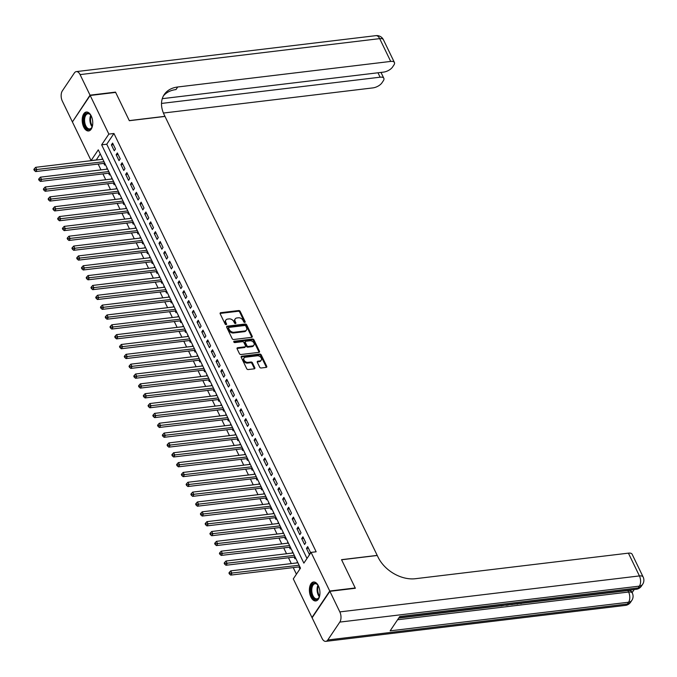 <?xml version="1.0" encoding="UTF-8"?>
<svg xmlns="http://www.w3.org/2000/svg" width="677" height="677" viewBox="0 0 677 677"><rect width="100%" height="100%" fill="white"/><g stroke="black" fill="none" stroke-linecap="round" stroke-linejoin="round"><path stroke-width="1.02" d="M244.769 322.404A0.838 0.592 33.9 0 0 245.142 321.651L240.183 311.386A1.202 0.855 33.9 0 0 238.71 310.54L220.71 312.698A1.202 0.855 33.9 0 0 220.177 313.781L225.136 324.046A0.838 0.592 33.9 0 0 226.533 323.885L225.89 322.557A3.842 2.725 33.9 0 1 225.906 320.026A3.842 2.725 33.9 0 1 227.599 319.079L229.097 318.901A3.842 2.725 33.9 0 1 233.793 321.6L234.437 322.929A0.838 0.592 33.9 0 0 235.841 322.768L235.198 321.44A3.842 2.725 33.9 0 1 235.207 318.909A3.842 2.725 33.9 0 1 236.899 317.962L238.406 317.784A3.842 2.725 33.9 0 1 243.102 320.483L243.737 321.812A0.838 0.592 33.9 0 0 244.769 322.404M244.685 322.413A0.838 0.592 33.9 0 0 244.659 322.362L239.7 312.097A1.202 0.855 33.9 0 0 238.228 311.251L220.228 313.417A1.202 0.855 33.9 0 0 220.076 313.443M226.076 324.647A0.838 0.592 33.9 0 0 226.059 324.596L225.416 323.267L225.89 322.557M235.376 323.53A0.838 0.592 33.9 0 0 235.359 323.479L234.716 322.15L235.198 321.44M310.921 597.046A9.537 5.188 83.2 0 1 309.609 587.441A9.537 5.188 83.2 0 1 313.536 582A9.537 5.188 83.2 0 1 318.418 585.893A9.537 5.188 83.2 0 1 319.73 595.498A9.537 5.188 83.2 0 1 315.804 600.939A9.537 5.188 83.2 0 1 310.921 597.046M83.728 127.081A9.537 5.188 83.2 0 1 82.416 117.468A9.537 5.188 83.2 0 1 86.343 112.027A9.537 5.188 83.2 0 1 91.226 115.919A9.537 5.188 83.2 0 1 92.537 125.524A9.537 5.188 83.2 0 1 88.611 130.966A9.537 5.188 83.2 0 1 83.728 127.081M259.68 367.154A1.202 0.855 33.9 0 0 261.144 368L266.196 367.391A1.202 0.855 33.9 0 0 266.73 366.308L261.22 354.909A1.202 0.855 33.9 0 0 259.748 354.063L241.748 356.22A1.202 0.855 33.9 0 0 241.215 357.304L246.724 368.703A1.202 0.855 33.9 0 0 248.188 369.549L254.29 368.821A1.202 0.855 33.9 0 0 254.823 367.738L252.47 362.855A1.202 0.855 33.9 0 0 250.998 362.009L247.977 362.373A3.207 2.276 33.9 0 1 244.625 360.968A3.207 2.276 33.9 0 1 244.058 357.998A3.207 2.276 33.9 0 1 245.472 357.202L257.328 355.78A3.207 2.276 33.9 0 1 260.67 357.194A3.207 2.276 33.9 0 1 261.246 360.156A3.207 2.276 33.9 0 1 259.824 360.951L257.852 361.188A1.202 0.855 33.9 0 0 257.319 362.271L259.68 367.154M90.176 95.465L115.657 92.41L129.332 120.709L165.002 116.427L377.207 555.394L341.538 559.676L355.213 587.966L329.741 591.029L311.97 617.5L293.293 578.869L300.495 568.138L98.283 149.837L91.082 160.567L72.405 121.936L90.176 95.465L108.853 134.097L101.643 144.827L303.863 563.129L311.065 552.398L329.741 591.029M311.065 552.398L316.159 551.789L113.948 133.487L108.853 134.097M251.675 337.349A1.202 0.855 33.9 0 0 252.208 336.257L246.69 324.858A1.202 0.855 33.9 0 0 245.226 324.012L227.218 326.179A1.202 0.855 33.9 0 0 226.685 327.262L232.203 338.661A1.202 0.855 33.9 0 0 233.667 339.507L251.675 337.349M253.96 339.879L259.469 351.278A1.202 0.855 33.9 0 1 258.936 352.37L240.927 354.528A1.202 0.855 33.9 0 1 239.463 353.682L237.102 348.807A1.202 0.855 33.9 0 1 237.635 347.716L244.939 346.844A1.202 0.855 33.9 0 0 245.472 345.752L243.906 342.52A1.202 0.855 33.9 0 0 242.442 341.673L234.834 342.587A0.838 0.592 33.9 0 1 234.183 341.233L252.487 339.033A1.202 0.855 33.9 0 1 253.96 339.879L253.477 340.599L258.986 351.998L259.469 351.278M296.958 562.9L297.829 562.621M298.895 566.92L299.733 568.638L300.317 567.766M292.202 553.058L293.073 552.779M294.14 557.078L294.969 558.796L295.561 557.924M287.437 543.216L288.317 542.937M289.384 547.236L290.213 548.954L290.805 548.082M282.681 533.374L283.561 533.095M284.628 537.394L285.457 539.112L286.041 538.24M277.925 523.533L278.797 523.253M279.863 527.552L280.701 529.27L281.285 528.398M273.169 513.691L274.041 513.411M275.107 517.71L275.937 519.428L276.529 518.557M268.405 503.849L269.285 503.57M270.351 507.868L271.181 509.586L271.773 508.715M263.649 494.007L264.529 493.728M265.596 498.018L266.425 499.744L267.009 498.864M258.893 484.165L259.765 483.886M260.831 488.176L261.669 489.903L262.253 489.022M254.137 474.323L255.009 474.035M256.075 478.334L256.905 480.061L257.497 479.181M249.381 464.481L250.253 464.194M251.319 468.492L252.149 470.219L252.741 469.339M244.617 454.639L245.497 454.352M246.563 458.651L247.393 460.377L247.985 459.497M239.861 444.797L240.733 444.51M241.799 448.809L242.637 450.535L243.221 449.655M235.105 434.956L235.977 434.668M237.043 438.967L237.881 440.693L238.465 439.813M230.349 425.114L231.221 424.826M232.287 429.125L233.116 430.851L233.709 429.971M225.585 415.272L226.465 414.984M227.531 419.283L228.361 421.009L228.953 420.129M220.829 405.43L221.701 405.142M222.767 409.441L223.605 411.167L224.189 410.287M216.073 395.588L216.945 395.3M218.011 399.599L218.849 401.317L219.433 400.445M211.317 385.738L212.189 385.458M213.255 389.757L214.084 391.475L214.677 390.604M206.553 375.896L207.433 375.617M208.499 379.915L209.328 381.633L209.921 380.762M201.797 366.054L202.668 365.775M203.735 370.074L204.572 371.791L205.156 370.92M197.041 356.212L197.912 355.933M198.979 360.232L199.817 361.95L200.4 361.078M192.285 346.37L193.157 346.091M194.223 350.39L195.052 352.108L195.645 351.236M187.521 336.528L188.401 336.249M189.467 340.548L190.296 342.266L190.889 341.394M182.765 326.686L183.645 326.407M184.703 330.706L185.54 332.424L186.124 331.552M178.009 316.844L178.88 316.565M179.947 320.864L180.784 322.582L181.368 321.71M173.253 307.003L174.124 306.723M175.191 311.014L176.02 312.74L176.612 311.86M168.488 297.161L169.368 296.881M170.435 301.172L171.264 302.898L171.856 302.018M163.732 287.319L164.613 287.04M165.679 291.33L166.508 293.056L167.092 292.176M158.977 277.477L159.848 277.189M160.914 281.488L161.752 283.214L162.336 282.334M154.221 267.635L155.092 267.347M156.159 271.646L156.988 273.373L157.58 272.493M149.456 257.793L150.336 257.505M151.403 261.804L152.232 263.531L152.824 262.651M144.7 247.951L145.58 247.664M146.647 251.962L147.476 253.689L148.06 252.809M139.944 238.109L140.816 237.822M141.882 242.121L142.72 243.847L143.304 242.967M135.188 228.267L136.06 227.98M137.126 232.279L137.956 234.005L138.548 233.125M130.424 218.426L131.304 218.138M132.37 222.437L133.2 224.163L133.792 223.283M125.668 208.584L126.548 208.296M127.615 212.595L128.444 214.313L129.028 213.441M120.912 198.733L121.784 198.454M122.85 202.753L123.688 204.471L124.272 203.599M116.156 188.891L117.028 188.612M118.094 192.911L118.924 194.629L119.516 193.757M111.4 179.05L112.272 178.77M113.338 183.069L114.168 184.787L114.76 183.916M106.636 169.208L107.516 168.928M108.582 173.227L109.412 174.945L110.004 174.074M115.462 149.008L112.602 143.101L111.409 144.895L114.261 150.793L115.462 149.008M120.218 158.85L117.366 152.943L116.165 154.737L119.017 160.635L120.218 158.85M124.974 168.691L122.122 162.785L120.921 164.579L123.773 170.477L124.974 168.691M129.739 178.533L126.878 172.627L125.677 174.421L128.537 180.327L129.739 178.533M134.495 188.375L131.634 182.468L130.441 184.262L133.293 190.169L134.495 188.375M139.25 198.217L136.399 192.31L135.197 194.104L138.049 200.011L139.25 198.217M144.006 208.059L141.155 202.161L139.953 203.946L142.805 209.853L144.006 208.059M148.762 217.901L145.91 212.003L144.709 213.788L147.569 219.695L148.762 217.901M153.527 227.743L150.666 221.844L149.465 223.63L152.325 229.537L153.527 227.743M158.283 237.593L155.431 231.686L154.229 233.472L157.081 239.379L158.283 237.593M163.039 247.435L160.187 241.528L158.985 243.314L161.837 249.221L163.039 247.435M167.794 257.277L164.943 251.37L163.741 253.156L166.601 259.063L167.794 257.277M172.559 267.119L169.699 261.212L168.497 262.998L171.357 268.904L172.559 267.119M177.315 276.961L174.463 271.054L173.261 272.839L176.113 278.746L177.315 276.961M182.071 286.803L179.219 280.896L178.017 282.681L180.869 288.588L182.071 286.803M186.827 296.644L183.975 290.738L182.773 292.523L185.633 298.43L186.827 296.644M191.591 306.486L188.731 300.58L187.529 302.365L190.389 308.272L191.591 306.486M196.347 316.328L193.495 310.421L192.293 312.207L195.145 318.114L196.347 316.328M201.103 326.17L198.251 320.263L197.049 322.049L199.901 327.956L201.103 326.17M205.859 336.012L203.007 330.105L201.805 331.899L204.657 337.798L205.859 336.012M210.623 345.854L207.763 339.947L206.561 341.741L209.421 347.639L210.623 345.854M215.379 355.696L212.527 349.789L211.326 351.583L214.177 357.481L215.379 355.696M220.135 365.538L217.283 359.631L216.081 361.425L218.933 367.332L220.135 365.538M224.891 375.38L222.039 369.473L220.837 371.267L223.689 377.174L224.891 375.38M229.655 385.221L226.795 379.315L225.593 381.109L228.454 387.016L229.655 385.221M234.411 395.063L231.551 389.165L230.358 390.951L233.21 396.857L234.411 395.063M239.167 404.905L236.315 399.007L235.114 400.792L237.965 406.699L239.167 404.905M243.923 414.747L241.071 408.849L239.87 410.634L242.721 416.541L243.923 414.747M248.687 424.589L245.827 418.691L244.625 420.476L247.486 426.383L248.687 424.589M253.443 434.439L250.583 428.533L249.39 430.318L252.242 436.225L253.443 434.439M258.199 444.281L255.347 438.374L254.146 440.16L256.998 446.067L258.199 444.281M262.955 454.123L260.103 448.216L258.902 450.002L261.754 455.909L262.955 454.123M267.72 463.965L264.859 458.058L263.658 459.844L266.518 465.751L267.72 463.965M272.476 473.807L269.615 467.9L268.422 469.686L271.274 475.592L272.476 473.807M277.231 483.649L274.38 477.742L273.178 479.528L276.03 485.434L277.231 483.649M281.987 493.491L279.136 487.584L277.934 489.369L280.786 495.276L281.987 493.491M286.743 503.333L283.891 497.426L282.69 499.211L285.55 505.118L286.743 503.333M291.508 513.174L288.647 507.268L287.446 509.053L290.306 514.96L291.508 513.174M296.264 523.016L293.412 517.11L292.21 518.904L295.062 524.802L296.264 523.016M301.02 532.858L298.168 526.951L296.966 528.745L299.818 534.644L301.02 532.858M305.776 542.7L302.924 536.793L301.722 538.587L304.582 544.486L305.776 542.7M113.948 133.487L106.746 144.218L306.994 558.457M306.478 548.429L309.338 554.336L310.54 552.542L307.68 546.635L306.478 548.429L308.433 548.192M100.247 153.891L96.219 160.051M98.157 164.062L100.975 169.893M102.921 173.904L105.739 179.735M107.677 183.746L110.495 189.577M112.433 193.588L115.251 199.419M117.189 203.43L120.007 209.261M121.953 213.272L124.771 219.103M126.709 223.114L129.527 228.944M131.465 232.956L134.283 238.786M136.221 242.798L139.039 248.628M140.985 252.639L143.795 258.47M145.741 262.49L148.559 268.312M150.497 272.332L153.315 278.154M155.253 282.174L158.071 287.996M160.017 292.015L162.827 297.838M164.773 301.857L167.591 307.68M169.529 311.699L172.347 317.521M174.285 321.541L177.103 327.363M179.05 331.383L181.859 337.214M183.805 341.225L186.624 347.056M188.561 351.067L191.379 356.897M193.317 360.909L196.135 366.739M198.073 370.751L200.891 376.581M202.838 380.592L205.656 386.423M207.594 390.434L210.412 396.265M212.35 400.276L215.168 406.107M217.105 410.118L219.923 415.949M221.87 419.96L224.688 425.791M226.626 429.802L229.444 435.633M231.382 439.644L234.2 445.474M236.138 449.494L238.956 455.316M240.902 459.336L243.72 465.158M245.658 469.178L248.476 475M250.414 479.02L253.232 484.842M255.17 488.862L257.988 494.684M259.934 498.704L262.752 504.526M264.69 508.545L267.508 514.368M269.446 518.387L272.264 524.218M274.202 528.229L277.02 534.06M278.966 538.071L281.776 543.902M283.722 547.913L286.54 553.744M288.478 557.755L291.296 563.586M293.234 567.597L296.424 574.198M102.388 158.325L101.88 159.366M103.818 163.385L104.656 165.103L105.24 164.232M106.56 169.038L107.144 168.167M111.316 178.88L111.9 178.009M116.072 188.731L116.664 187.851M120.828 198.573L121.42 197.692M125.592 208.414L126.176 207.534M130.348 218.256L130.932 217.376M135.104 228.098L135.696 227.218M139.86 237.94L140.452 237.06M144.624 247.782L145.208 246.902M149.38 257.624L149.964 256.744M154.136 267.466L154.728 266.586M158.892 277.308L159.484 276.428M163.656 287.15L164.24 286.278M168.412 296.991L168.996 296.12M173.168 306.833L173.761 305.962M177.924 316.675L178.516 315.804M182.688 326.517L183.272 325.645M187.444 336.359L188.028 335.487M192.2 346.201L192.793 345.329M196.956 356.043L197.549 355.171M201.712 365.885L202.305 365.013M206.477 375.735L207.06 374.855M211.232 385.577L211.816 384.697M215.988 395.419L216.581 394.539M220.744 405.261L221.337 404.381M225.509 415.103L226.093 414.222M230.265 424.944L230.849 424.064M235.021 434.786L235.613 433.906M239.776 444.628L240.369 443.748M244.541 454.47L245.125 453.59M249.297 464.312L249.881 463.432M254.053 474.154L254.645 473.282M258.809 483.996L259.401 483.124M263.573 493.838L264.157 492.966M268.329 503.68L268.913 502.808M273.085 513.521L273.677 512.65M277.841 523.363L278.433 522.492M282.605 533.205L283.189 532.334M287.361 543.047L287.945 542.175M292.117 552.889L292.709 552.017M296.873 562.739L297.465 561.859M96.176 159.958L91.082 160.567M106.746 144.218L101.643 144.827M101.795 159.197L102.752 159.087M111.409 144.895L113.355 144.658M116.165 154.737L118.111 154.5M120.921 164.579L122.875 164.342M125.677 174.421L127.631 174.184M130.441 184.262L132.387 184.026M135.197 194.104L137.143 193.867M139.953 203.946L141.908 203.709M144.709 213.788L146.664 213.551M149.465 223.63L151.42 223.393M154.229 233.472L156.175 233.235M158.985 243.314L160.94 243.077M163.741 253.156L165.696 252.919M168.497 262.998L170.452 262.761M173.261 272.839L175.208 272.611M178.017 282.681L179.972 282.453M182.773 292.523L184.728 292.295M187.529 302.365L189.484 302.137M192.293 312.207L194.24 311.979M197.049 322.049L199.004 321.82M201.805 331.899L203.76 331.662M206.561 341.741L208.516 341.504M211.326 351.583L213.272 351.346M216.081 361.425L218.036 361.188M220.837 371.267L222.792 371.03M225.593 381.109L227.548 380.872M230.358 390.951L232.304 390.714M235.114 400.792L237.068 400.556M239.87 410.634L241.824 410.397M244.625 420.476L246.58 420.239M249.39 430.318L251.336 430.081M254.146 440.16L256.092 439.923M258.902 450.002L260.857 449.765M263.658 459.844L265.612 459.615M268.422 469.686L270.368 469.457M273.178 479.528L275.124 479.299M277.934 489.369L279.889 489.141M282.69 499.211L284.645 498.983M287.446 509.053L289.401 508.825M292.21 518.904L294.156 518.667M296.966 528.745L298.921 528.509M301.722 538.587L303.677 538.35M235.207 318.909L234.724 319.629A3.842 2.725 33.9 0 0 234.716 322.15M225.906 320.026L225.424 320.746A3.842 2.725 33.9 0 0 225.416 323.267M251.827 337.315A1.202 0.855 33.9 0 0 251.726 336.977L246.216 325.578A1.202 0.855 33.9 0 0 244.744 324.732L226.744 326.889A1.202 0.855 33.9 0 0 226.592 326.923M245.81 326.094A0.838 0.592 33.9 0 0 244.778 325.502L228.978 327.397A0.838 0.592 33.9 0 0 228.606 328.159L229.283 329.555A3.842 2.725 33.9 0 0 233.971 332.263L244.778 330.968A3.842 2.725 33.9 0 0 246.47 330.021A3.842 2.725 33.9 0 0 246.487 327.49L245.81 326.094M228.496 328.108A0.838 0.592 33.9 0 0 228.124 328.87L228.606 328.159M246.47 330.021L245.988 330.731A3.842 2.725 33.9 0 1 244.295 331.679L233.497 332.982A3.842 2.725 33.9 0 1 228.801 330.274L228.124 328.87M245.472 346.548L244.989 347.259A1.202 0.855 33.9 0 1 244.456 347.555L237.153 348.435A1.202 0.855 33.9 0 0 237.001 348.469M233.785 341.936L252.005 339.752L252.487 339.033M252.513 345.93A3.207 2.276 33.9 0 0 253.934 345.135A3.207 2.276 33.9 0 0 253.359 342.173A3.207 2.276 33.9 0 0 250.016 340.768L245.844 341.267A1.202 0.855 33.9 0 0 245.311 342.35L246.868 345.592A1.202 0.855 33.9 0 0 248.341 346.438L252.513 345.93L252.039 346.649A3.207 2.276 33.9 0 0 253.452 345.854L253.934 345.135M245.311 341.563L244.829 342.274A1.202 0.855 33.9 0 0 244.829 343.07L245.311 342.35M252.039 346.649L247.858 347.149A1.202 0.855 33.9 0 1 246.394 346.302L244.829 343.07M253.477 340.599A1.202 0.855 33.9 0 0 252.005 339.752M261.246 360.156L260.763 360.866A3.207 2.276 33.9 0 1 259.35 361.662L257.37 361.899A1.202 0.855 33.9 0 0 257.218 361.933M244.058 357.998L243.576 358.717A3.207 2.276 33.9 0 0 244.152 361.679A3.207 2.276 33.9 0 0 247.494 363.092L247.977 362.373M254.442 368.787A1.202 0.855 33.9 0 0 254.349 368.449L251.988 363.574A1.202 0.855 33.9 0 0 250.524 362.728L247.494 363.092M266.349 367.357A1.202 0.855 33.9 0 0 266.247 367.019L260.738 355.62A1.202 0.855 33.9 0 0 259.274 354.773L241.266 356.94A1.202 0.855 33.9 0 0 241.114 356.965M102.836 159.256L35.661 167.321L36.846 169.775L35.644 171.569L104.639 163.284A1.227 0.872 -146.1 0 1 104.783 163.275M34.806 169.732L34.332 168.751L33.85 169.47L34.324 170.452L34.806 169.732L104.03 161.71M34.332 168.751L35.661 167.321M35.644 171.569L34.324 170.452M92.521 125.592A8.251 4.485 83.2 0 1 91.928 127.293A8.251 4.485 83.2 0 1 87.088 128.901A8.251 4.485 83.2 0 1 83.889 118.06A8.251 4.485 83.2 0 1 89.491 113.897A8.251 4.485 83.2 0 1 90.43 114.811A8.251 4.485 83.2 0 1 91.412 116.326M90.608 115.031A7.642 4.155 -96.8 0 0 89.914 114.388A7.642 4.155 -96.8 0 0 87.892 113.753A7.642 4.155 -96.8 0 0 84.574 119.998A7.642 4.155 -96.8 0 0 87.688 128.283A7.642 4.155 -96.8 0 0 89.711 128.926A7.642 4.155 -96.8 0 0 92.047 127.039M86.961 112.018A9.478 5.154 -96.8 0 0 83.051 119.922A9.478 5.154 -96.8 0 0 86.91 130.018A9.478 5.154 -96.8 0 0 89.22 130.83M319.713 595.565A8.251 4.485 83.2 0 1 319.121 597.266A8.251 4.485 83.2 0 1 314.28 598.874A8.251 4.485 83.2 0 1 311.082 588.034A8.251 4.485 83.2 0 1 316.684 583.87A8.251 4.485 83.2 0 1 317.623 584.784A8.251 4.485 83.2 0 1 318.605 586.299M317.801 585.004A7.642 4.155 -96.8 0 0 317.107 584.361A7.642 4.155 -96.8 0 0 315.084 583.718A7.642 4.155 -96.8 0 0 311.767 589.972A7.642 4.155 -96.8 0 0 314.881 598.256A7.642 4.155 -96.8 0 0 316.904 598.9A7.642 4.155 -96.8 0 0 319.239 597.012M314.153 581.992A9.478 5.154 -96.8 0 0 310.244 589.895A9.478 5.154 -96.8 0 0 314.103 599.983A9.478 5.154 -96.8 0 0 316.413 600.795M90.033 95.169L115.513 92.114L129.282 120.608L164.951 116.326L164.139 114.65A30.575 21.698 -146.1 0 1 164.232 94.552A30.575 21.698 -146.1 0 1 177.721 86.986L390.705 61.421L379.687 38.631L80.089 74.605L90.033 95.169L72.634 121.598M161.507 103.437L380.11 77.195A7.337 3.292 154.2 0 1 383.834 78.295A7.337 3.292 154.2 0 1 383.343 80.758L381.93 82.865A7.337 3.292 154.2 0 1 372.934 87.892L163.419 113.042M80.089 74.605A7.337 3.986 -96.8 0 0 76.332 71.61A7.337 3.986 -96.8 0 0 74.352 72.989L62.343 90.87A7.337 3.986 -96.8 0 0 62.318 101.076L72.261 121.64M162.277 98.673L383.52 72.117A7.337 3.292 154.2 0 0 392.516 67.091L393.938 64.975A7.337 3.292 154.2 0 0 394.429 62.521A7.337 3.292 154.2 0 0 390.705 61.421M163.436 95.88A30.575 21.698 -146.1 0 1 175.995 89.567L177.721 86.986M398.719 618.059L500.955 605.788M505.626 605.23L506.599 605.111M510.45 604.646L511.871 604.476M513.098 604.333L516.788 603.884M517.803 603.766L519.581 603.554M522.432 603.207L627.909 590.547A7.337 3.292 -25.8 0 1 631.633 591.647L632.343 593.12A7.337 3.292 154.2 0 0 628.62 592.028L627.909 590.547M632.115 592.654L634.205 589.532M329.885 591.326L312.114 617.796L322.057 638.369A7.337 3.986 -96.8 0 0 325.815 641.356A7.337 3.986 -96.8 0 0 327.795 639.977L339.803 622.095A7.337 3.986 -96.8 0 0 339.829 611.898L329.885 591.326L355.357 588.262L341.589 559.769L377.25 555.487L378.062 557.163A30.575 21.698 33.9 0 0 415.433 578.708L628.408 553.143A7.337 3.292 -25.8 0 1 632.132 554.243L643.15 577.024A7.337 3.292 154.2 0 0 639.427 575.924L628.408 553.143M339.829 611.898L639.427 575.924A7.337 3.986 83.2 0 1 639.401 586.13L638.199 587.915L399.743 616.544L390.138 630.846L628.594 602.225L627.393 604.011A7.337 3.986 83.2 0 1 625.413 605.39L325.815 641.356M505.821 604.95L501.031 605.957L500.836 605.543M501.031 605.957L501.352 605.483M511.186 604.307L506.675 605.28L506.988 604.806M513.428 604.036L511.956 604.646L512.54 604.138M517.829 603.503L517.787 603.943L516.864 604.053L516.932 603.613M520.782 603.148L521.603 603.055M523.109 602.868L520.918 603.622L519.267 603.334M107.592 169.098L40.417 177.162L41.61 179.625L40.408 181.411L109.395 173.126A1.227 0.872 -146.1 0 1 109.539 173.117M39.562 179.574L39.088 178.593L38.606 179.312L39.08 180.294L39.562 179.574L108.785 171.56M39.088 178.593L40.417 177.162M40.408 181.411L39.08 180.294M112.357 178.94L45.173 187.004L46.366 189.467L45.164 191.252L114.151 182.968A1.227 0.872 -146.1 0 1 114.295 182.959M44.318 189.425L43.844 188.434L43.362 189.154L43.844 190.135L44.318 189.425L113.541 181.402M43.844 188.434L45.173 187.004M45.164 191.252L43.844 190.135M117.113 188.781L49.929 196.846L51.122 199.309L49.92 201.094L118.907 192.81A1.227 0.872 -146.1 0 1 119.059 192.801M49.082 199.266L48.6 198.276L48.126 198.996L48.6 199.977L49.082 199.266L118.297 191.244M48.6 198.276L49.929 196.846M49.92 201.094L48.6 199.977M121.868 198.623L54.693 206.688L55.878 209.151L54.676 210.936L123.671 202.651A1.227 0.872 -146.1 0 1 123.815 202.643M53.838 209.108L53.365 208.118L52.882 208.838L53.356 209.819L53.838 209.108L123.062 201.086M53.365 208.118L54.693 206.688M54.676 210.936L53.356 209.819M126.624 208.465L59.449 216.53L60.634 218.993L59.441 220.778L128.427 212.493A1.227 0.872 -146.1 0 1 128.571 212.493M58.594 218.95L58.12 217.96L57.638 218.679L58.112 219.661L58.594 218.95L127.818 210.928M58.12 217.96L59.449 216.53M59.441 220.778L58.112 219.661M131.38 218.307L64.205 226.372L65.398 228.834L64.197 230.62L133.183 222.335A1.227 0.872 -146.1 0 1 133.327 222.335M63.35 228.792L62.876 227.802L62.394 228.521L62.876 229.503L63.35 228.792L132.574 220.77M62.876 227.802L64.205 226.372M64.197 230.62L62.876 229.503M136.145 228.149L68.961 236.214L70.154 238.676L68.952 240.462L137.939 232.177A1.227 0.872 -146.1 0 1 138.091 232.177M68.115 238.634L67.632 237.644L67.158 238.363L67.632 239.345L68.115 238.634L137.329 230.612M67.632 237.644L68.961 236.214M68.952 240.462L67.632 239.345M140.901 237.991L73.725 246.056L74.91 248.518L73.708 250.304L142.703 242.027A1.227 0.872 -146.1 0 1 142.847 242.019M72.871 248.476L72.397 247.494L71.914 248.205L72.388 249.187L72.871 248.476L142.094 240.453M72.397 247.494L73.725 246.056M73.708 250.304L72.388 249.187M145.657 247.833L78.481 255.898L79.666 258.36L78.473 260.146L147.459 251.869A1.227 0.872 -146.1 0 1 147.603 251.861M77.627 258.318L77.153 257.336L76.67 258.047L77.144 259.029L77.627 258.318L146.85 250.295M77.153 257.336L78.481 255.898M78.473 260.146L77.144 259.029M150.412 257.675L83.237 265.739L84.43 268.202L83.229 269.988L152.215 261.711A1.227 0.872 -146.1 0 1 152.359 261.703M82.382 268.16L81.909 267.178L81.426 267.889L81.909 268.871L82.382 268.16L151.606 260.137M81.909 267.178L83.237 265.739M83.229 269.988L81.909 268.871M155.177 267.517L87.993 275.581L89.186 278.044L87.985 279.829L156.971 271.553A1.227 0.872 -146.1 0 1 157.123 271.545M87.147 278.002L86.664 277.02L86.191 277.731L86.664 278.721L87.147 278.002L156.362 269.979M86.664 277.02L87.993 275.581M87.985 279.829L86.664 278.721M159.933 277.358L92.757 285.423L93.942 287.886L92.741 289.671L161.735 281.395A1.227 0.872 -146.1 0 1 161.879 281.387M91.903 287.843L91.429 286.862L90.946 287.573L91.42 288.563L91.903 287.843L161.118 279.821M91.429 286.862L92.757 285.423M92.741 289.671L91.42 288.563M164.689 287.2L97.513 295.265L98.698 297.728L97.505 299.513L166.491 291.237A1.227 0.872 -146.1 0 1 166.635 291.228M96.659 297.685L96.185 296.704L95.702 297.415L96.176 298.405L96.659 297.685L165.882 289.663M96.185 296.704L97.513 295.265M97.505 299.513L96.176 298.405M169.445 297.042L102.269 305.107L103.463 307.57L102.261 309.364L171.247 301.079A1.227 0.872 -146.1 0 1 171.391 301.07M101.415 307.527L100.941 306.546L100.458 307.256L100.941 308.247L101.415 307.527L170.638 299.505M100.941 306.546L102.269 305.107M102.261 309.364L100.941 308.247M174.209 306.884L107.025 314.949L108.218 317.411L107.017 319.205L176.003 310.921A1.227 0.872 -146.1 0 1 176.155 310.912M106.179 317.369L105.697 316.387L105.223 317.098L105.697 318.088L106.179 317.369L175.394 309.347M105.697 316.387L107.025 314.949M107.017 319.205L105.697 318.088M178.965 316.734L111.79 324.799L112.974 327.253L111.773 329.047L180.767 320.763A1.227 0.872 -146.1 0 1 180.911 320.754M110.935 327.211L110.461 326.229L109.979 326.94L110.453 327.93L110.935 327.211L180.15 319.189M110.461 326.229L111.79 324.799M111.773 329.047L110.453 327.93M183.721 326.576L116.546 334.641L117.73 337.095L116.529 338.889L185.523 330.604A1.227 0.872 -146.1 0 1 185.667 330.596M115.691 337.053L115.217 336.071L114.735 336.791L115.208 337.772L115.691 337.053L184.914 329.03M115.217 336.071L116.546 334.641M116.529 338.889L115.208 337.772M188.477 336.418L121.301 344.483L122.495 346.937L121.293 348.731L190.279 340.446A1.227 0.872 -146.1 0 1 190.423 340.438M120.447 346.895L119.973 345.913L119.49 346.632L119.973 347.614L120.447 346.895L189.67 338.872M119.973 345.913L121.301 344.483M121.293 348.731L119.973 347.614M193.241 346.26L126.057 354.325L127.251 356.779L126.049 358.573L195.035 350.288A1.227 0.872 -146.1 0 1 195.188 350.28M125.211 356.737L124.729 355.755L124.255 356.474L124.729 357.456L125.211 356.737L194.426 348.714M124.729 355.755L126.057 354.325M126.049 358.573L124.729 357.456M197.997 356.102L130.822 364.167L132.007 366.621L130.805 368.415L199.8 360.13A1.227 0.872 -146.1 0 1 199.943 360.122M129.967 366.579L129.493 365.597L129.011 366.316L129.485 367.298L129.967 366.579L199.182 358.565M129.493 365.597L130.822 364.167M130.805 368.415L129.485 367.298M202.753 365.944L135.578 374.009L136.762 376.471L135.561 378.257L204.556 369.972A1.227 0.872 -146.1 0 1 204.699 369.964M134.723 376.429L134.249 375.439L133.767 376.158L134.241 377.14L134.723 376.429L203.946 368.406M134.249 375.439L135.578 374.009M135.561 378.257L134.241 377.14M207.509 375.786L140.334 383.851L141.527 386.313L140.325 388.099L209.311 379.814A1.227 0.872 -146.1 0 1 209.455 379.805M139.479 386.271L139.005 385.281L138.523 386L139.005 386.982L139.479 386.271L208.702 378.248M139.005 385.281L140.334 383.851M140.325 388.099L139.005 386.982M212.273 385.628L145.09 393.692L146.283 396.155L145.081 397.941L214.067 389.656A1.227 0.872 -146.1 0 1 214.211 389.647M144.243 396.113L143.761 395.123L143.287 395.842L143.761 396.824L144.243 396.113L213.458 388.09M143.761 395.123L145.09 393.692M145.081 397.941L143.761 396.824M217.029 395.47L149.845 403.534L151.039 405.997L149.837 407.782L218.823 399.498A1.227 0.872 -146.1 0 1 218.976 399.489M148.999 405.955L148.525 404.964L148.043 405.684L148.517 406.665L148.999 405.955L218.214 397.932M148.525 404.964L149.845 403.534M149.837 407.782L148.517 406.665M221.785 405.311L154.61 413.376L155.795 415.839L154.593 417.624L223.588 409.34A1.227 0.872 -146.1 0 1 223.732 409.34M153.755 415.796L153.281 414.806L152.799 415.526L153.273 416.507L153.755 415.796L222.978 407.774M153.281 414.806L154.61 413.376M154.593 417.624L153.273 416.507M226.541 415.153L159.366 423.218L160.559 425.681L159.357 427.466L228.344 419.181A1.227 0.872 -146.1 0 1 228.487 419.181M158.511 425.638L158.037 424.648L157.555 425.368L158.029 426.349L158.511 425.638L227.734 417.616M158.037 424.648L159.366 423.218M159.357 427.466L158.029 426.349M231.306 424.995L164.122 433.06L165.315 435.523L164.113 437.308L233.1 429.032A1.227 0.872 -146.1 0 1 233.243 429.023M163.267 435.48L162.793 434.499L162.319 435.209L162.793 436.191L163.267 435.48L232.49 427.458M162.793 434.499L164.122 433.06M164.113 437.308L162.793 436.191M236.061 434.837L168.878 442.902L170.071 445.364L168.869 447.15L237.855 438.874A1.227 0.872 -146.1 0 1 238.008 438.865M168.031 445.322L167.557 444.34L167.075 445.051L167.549 446.033L168.031 445.322L237.246 437.3M167.557 444.34L168.878 442.902M168.869 447.15L167.549 446.033M240.817 444.679L173.642 452.744L174.827 455.206L173.625 456.992L242.62 448.716A1.227 0.872 -146.1 0 1 242.764 448.707M172.787 455.164L172.313 454.182L171.831 454.893L172.305 455.875L172.787 455.164L242.011 447.142M172.313 454.182L173.642 452.744M173.625 456.992L172.305 455.875M245.573 454.521L178.398 462.586L179.591 465.048L178.389 466.834L247.376 458.557A1.227 0.872 -146.1 0 1 247.52 458.549M177.543 465.006L177.069 464.024L176.587 464.735L177.061 465.725L177.543 465.006L246.767 456.983M177.069 464.024L178.398 462.586M178.389 466.834L177.061 465.725M250.338 464.363L183.154 472.428L184.347 474.89L183.145 476.676L252.132 468.399A1.227 0.872 -146.1 0 1 252.276 468.391M182.299 474.848L181.825 473.866L181.343 474.577L181.825 475.567L182.299 474.848L251.522 466.825M181.825 473.866L183.154 472.428M183.145 476.676L181.825 475.567M255.094 474.205L187.91 482.269L189.103 484.732L187.901 486.518L256.888 478.241A1.227 0.872 -146.1 0 1 257.04 478.233M187.064 484.69L186.581 483.708L186.107 484.419L186.581 485.409L187.064 484.69L256.278 476.667M186.581 483.708L187.91 482.269M187.901 486.518L186.581 485.409M259.85 484.047L192.674 492.111L193.859 494.574L192.657 496.368L261.652 488.083A1.227 0.872 -146.1 0 1 261.796 488.075M191.819 494.532L191.346 493.55L190.863 494.261L191.337 495.251L191.819 494.532L261.043 486.509M191.346 493.55L192.674 492.111M192.657 496.368L191.337 495.251M264.605 493.888L197.43 501.953L198.615 504.416L197.422 506.21L266.408 497.925A1.227 0.872 -146.1 0 1 266.552 497.917M196.575 504.373L196.102 503.392L195.619 504.103L196.093 505.093L196.575 504.373L265.799 496.351M196.102 503.392L197.43 501.953M197.422 506.21L196.093 505.093M269.361 503.739L202.186 511.804L203.379 514.258L202.178 516.052L271.164 507.767A1.227 0.872 -146.1 0 1 271.308 507.758M201.331 514.215L200.857 513.234L200.375 513.945L200.857 514.935L201.331 514.215L270.555 506.193M200.857 513.234L202.186 511.804M202.178 516.052L200.857 514.935M274.126 513.581L206.942 521.645L208.135 524.1L206.934 525.894L275.92 517.609A1.227 0.872 -146.1 0 1 276.072 517.6M206.096 524.057L205.613 523.076L205.139 523.795L205.613 524.777L206.096 524.057L275.311 516.035M205.613 523.076L206.942 521.645M206.934 525.894L205.613 524.777M278.882 523.423L211.706 531.487L212.891 533.941L211.689 535.735L280.684 527.451A1.227 0.872 -146.1 0 1 280.828 527.442M210.852 533.899L210.378 532.917L209.895 533.637L210.369 534.618L210.852 533.899L280.075 525.877M210.378 532.917L211.706 531.487M211.689 535.735L210.369 534.618M283.638 533.264L216.462 541.329L217.647 543.783L216.454 545.577L285.44 537.293A1.227 0.872 -146.1 0 1 285.584 537.284M215.608 543.741L215.134 542.759L214.651 543.479L215.125 544.46L215.608 543.741L284.831 535.719M215.134 542.759L216.462 541.329M216.454 545.577L215.125 544.46M288.394 543.106L221.218 551.171L222.411 553.625L221.21 555.419L290.196 547.134A1.227 0.872 -146.1 0 1 290.34 547.126M220.363 553.583L219.89 552.601L219.407 553.321L219.89 554.302L220.363 553.583L289.587 545.56M219.89 552.601L221.218 551.171M221.21 555.419L219.89 554.302M293.158 552.948L225.974 561.013L227.167 563.476L225.966 565.261L294.952 556.976A1.227 0.872 -146.1 0 1 295.104 556.968M225.128 563.433L224.646 562.443L224.172 563.162L224.646 564.144L225.128 563.433L294.343 555.411M224.646 562.443L225.974 561.013M225.966 565.261L224.646 564.144M297.914 562.79L230.739 570.855L231.923 573.317L230.722 575.103L299.716 566.818A1.227 0.872 -146.1 0 1 299.86 566.81M229.884 573.275L229.41 572.285L228.928 573.004L229.401 573.986L229.884 573.275L299.099 565.253M229.41 572.285L230.739 570.855M230.722 575.103L229.401 573.986M244.659 322.362L245.142 321.651M226.059 324.596L226.533 323.885M235.359 323.479L235.841 322.768M220.228 313.417L220.71 312.698M238.228 311.251L238.71 310.54M239.7 312.097L240.183 311.386M226.744 326.889L227.218 326.179M244.744 324.732L245.226 324.012M246.216 325.578L246.69 324.858M251.726 336.977L252.208 336.257M228.801 330.274L229.283 329.555M233.497 332.982L233.971 332.263M244.295 331.679L244.778 330.968M237.153 348.435L237.635 347.716M244.456 347.555L244.939 346.844M233.76 341.86L234.183 341.233M246.394 346.302L246.868 345.592M247.858 347.149L248.341 346.438M257.37 361.899L257.852 361.188M259.35 361.662L259.824 360.951M250.524 362.728L250.998 362.009M251.988 363.574L252.47 362.855M254.349 368.449L254.823 367.738M241.266 356.94L241.748 356.22M259.274 354.773L259.748 354.063M260.738 355.62L261.22 354.909M266.247 367.019L266.73 366.308M92.14 126.811A7.642 4.155 83.2 0 1 90.752 115.225M91.15 115.843A7.396 4.02 -96.8 0 0 92.377 126.117M319.332 596.784A7.642 4.155 83.2 0 1 317.945 585.199M318.342 585.817A7.396 4.02 -96.8 0 0 319.578 596.09M380.11 77.195L377.978 72.777M379.687 38.631A7.337 3.292 -25.8 0 1 383.41 39.731A7.337 7.337 0 0 0 375.93 35.644A7.337 3.986 83.2 0 1 379.687 38.631M327.795 639.977L627.393 604.011A7.337 5.204 33.9 0 0 630.625 602.2L631.827 600.406A7.337 5.204 -146.1 0 1 628.594 602.225A7.337 3.986 83.2 0 0 628.62 592.028L397.577 619.76M398.905 617.779L636.219 589.295A7.337 3.986 83.2 0 0 638.199 587.915A7.337 5.204 33.9 0 0 641.432 586.096L642.634 584.31A7.337 5.204 -146.1 0 1 639.401 586.13L339.803 622.095M228.124 328.32L228.606 327.6M383.834 78.295L380.999 72.422M394.429 62.521L383.41 39.731M375.93 35.644L76.332 71.61M636.219 589.295A7.337 7.337 0 0 0 641.432 586.096M642.634 584.31A7.337 7.337 0 0 0 643.15 577.024M625.413 605.39A7.337 7.337 0 0 0 630.625 602.2M631.827 600.406A7.337 7.337 0 0 0 632.343 593.12"/></g></svg>
